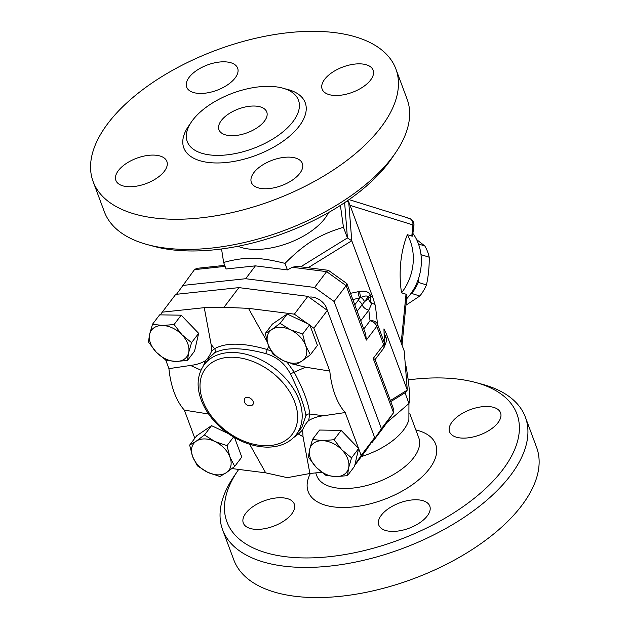 <?xml version="1.0" encoding="UTF-8"?>
<svg xmlns="http://www.w3.org/2000/svg" width="629" height="629" viewBox="0 0 629 629"><rect width="100%" height="100%" fill="white"/><g stroke="black" fill="none" stroke-linecap="round" stroke-linejoin="round"><path stroke-width="0.94" d="M328.503 212.602A54.401 27.039 159.6 0 1 254.887 249.414A54.401 27.039 159.6 0 1 237.974 246.269M147.658 244.681L154.262 246.45A154.71 76.895 -20.4 0 0 189.494 250.955A154.71 76.895 -20.4 0 0 391.985 158.044L395.83 152.383A161.511 80.276 159.6 0 1 184.439 249.383A161.511 80.276 159.6 0 1 147.658 244.681A161.511 80.276 159.6 0 1 104.335 211.729L93.123 181.584A161.511 80.276 -20.4 0 0 173.227 219.238A161.511 80.276 -20.4 0 0 335.965 168.273A161.511 80.276 -20.4 0 0 395.885 68.986A161.511 80.276 -20.4 0 0 216.518 50.053A161.511 80.276 -20.4 0 0 93.123 181.592M395.885 68.993L407.097 99.13A161.511 80.276 159.6 0 1 395.83 152.383M216.675 155.379A59.33 29.492 -20.4 0 0 276.461 136.658A59.33 29.492 -20.4 0 0 298.468 100.184A59.33 29.492 -20.4 0 0 232.581 93.226A59.33 29.492 -20.4 0 0 187.245 141.549A59.33 29.492 -20.4 0 0 216.675 155.379M153.382 155.088A27.204 13.524 159.6 0 1 166.874 161.433A27.204 13.524 159.6 0 1 146.085 183.589A27.204 13.524 159.6 0 1 115.878 180.397A27.204 13.524 159.6 0 1 125.973 163.674A27.204 13.524 159.6 0 1 153.382 155.088M253.88 172.605A27.204 13.524 159.6 0 1 280.715 157.879A27.204 13.524 159.6 0 1 302.36 163.469A27.204 13.524 159.6 0 1 281.572 185.618A27.204 13.524 159.6 0 1 251.364 182.434A27.204 13.524 159.6 0 1 253.88 172.605M335.627 95.49A27.204 13.524 159.6 0 1 322.142 89.145A27.204 13.524 159.6 0 1 342.923 66.989A27.204 13.524 159.6 0 1 373.131 70.181A27.204 13.524 159.6 0 1 363.035 86.904A27.204 13.524 159.6 0 1 335.627 95.49M235.128 77.972A27.204 13.524 159.6 0 1 208.293 92.699A27.204 13.524 159.6 0 1 186.656 87.109A27.204 13.524 159.6 0 1 207.436 64.96A27.204 13.524 159.6 0 1 237.644 68.144A27.204 13.524 159.6 0 1 235.128 77.972M231.606 135.699A25.498 12.674 -20.4 0 0 257.3 127.648A25.498 12.674 -20.4 0 0 266.759 111.978A25.498 12.674 -20.4 0 0 238.438 108.982A25.498 12.674 -20.4 0 0 218.955 129.755A25.498 12.674 -20.4 0 0 231.606 135.699M361.376 456.583A54.401 27.039 -20.4 0 0 408.889 419.527L408.944 403.527M408.166 379.916A154.71 76.895 159.6 0 1 475.438 382.44A154.71 76.895 159.6 0 1 491.107 483.166A154.71 76.895 159.6 0 1 303.65 557.923A154.71 76.895 159.6 0 1 237.715 470.846A154.71 76.895 159.6 0 1 238.698 469.431M487.066 406.476A27.204 13.524 159.6 0 1 500.558 412.821A27.204 13.524 159.6 0 1 479.778 434.969A27.204 13.524 159.6 0 1 449.562 431.785A27.204 13.524 159.6 0 1 459.657 415.061A27.204 13.524 159.6 0 1 487.066 406.476M427.264 515.929A27.204 13.524 159.6 0 1 400.429 530.656A27.204 13.524 159.6 0 1 378.792 525.073A27.204 13.524 159.6 0 1 399.572 502.917A27.204 13.524 159.6 0 1 429.78 506.101A27.204 13.524 159.6 0 1 427.264 515.929M256.797 529.374A27.204 13.524 159.6 0 1 243.305 523.037A27.204 13.524 159.6 0 1 264.086 500.881A27.204 13.524 159.6 0 1 294.293 504.065A27.204 13.524 159.6 0 1 284.206 520.788A27.204 13.524 159.6 0 1 256.797 529.374M237.715 470.846L233.87 476.507A161.511 80.276 -20.4 0 0 222.603 529.752A161.511 80.276 -20.4 0 0 302.706 567.405A161.511 80.276 -20.4 0 0 465.444 516.44A161.511 80.276 -20.4 0 0 525.372 417.161A161.511 80.276 -20.4 0 0 482.042 384.209L475.438 382.44M222.603 529.752L233.815 559.896A161.511 80.276 -20.4 0 0 313.918 597.55A161.511 80.276 -20.4 0 0 476.648 546.585A161.511 80.276 -20.4 0 0 536.576 447.305L525.372 417.161M176.497 294.286L194.471 269.644L225.096 266.374M182.473 285.464L245.664 278.718L255.413 265.863L226.07 268.992L223.641 262.458L221.542 248.974M224.718 265.367L196.775 268.355L194.471 269.644M354.78 465.287L365.449 451.213L374.672 437.603L327.363 310.396L307.856 296.353L238.91 287.618L175.719 294.372L162.211 312.173L204.26 307.675L211.124 344.511L211.509 351.289C209.984 355.157 207.971 358.271 205.486 360.629L203.387 365.795M245.664 278.718L314.61 287.453L334.117 301.495L381.426 428.703L372.203 442.313L371.424 442.399M308.988 297.163A13.602 9.293 37.2 0 1 327.206 310.286M368.248 420.329A13.602 9.293 37.2 0 1 369.231 422.979M244.264 399.714A5.103 3.483 37.2 0 1 250.932 398.692A5.103 3.483 37.2 0 1 251.749 405.391A5.527 5.527 0 0 1 244.264 399.714M418.324 279.134L418.316 282.382A39.949 33.345 107.3 0 1 411.68 293.468L410.572 294.034M420.895 253.919A39.949 33.345 107.3 0 1 421.076 254.674L421.021 254.902M406.004 305.183L419.826 296.007A39.949 33.345 -72.7 0 0 426.462 284.921C428.42 276.005 429.34 266.767 429.222 257.214A39.949 33.345 -72.7 0 0 424.811 245.955L416.61 239.57M411.68 293.468L419.826 296.007M418.316 282.382L426.462 284.921M421.076 254.674L429.222 257.214M418.474 243.989L424.811 245.955M335.807 476.64L325.901 475.335L316.293 467.418A22.101 15.104 -142.8 0 0 335.807 476.64A22.101 15.104 -142.8 0 0 348.631 467.897L347.46 475.658L335.807 476.64M308.43 457.197L309.61 449.436A22.101 15.104 -142.8 0 0 316.293 467.418L308.43 457.197M312.527 439.38L322.433 440.693A22.101 15.104 -142.8 0 0 309.61 449.436L312.527 439.38L319.611 430.047L341.17 430.37L358.632 448.508L351.556 457.841L348.631 467.897A22.101 15.104 -142.8 0 0 341.948 449.924L351.556 457.841M334.085 439.71L341.948 449.924A22.101 15.104 -142.8 0 0 322.433 440.693L334.085 439.71L341.17 430.37M192.639 456.623L189.651 445.096L196.185 441.196A22.101 15.104 -142.8 0 0 192.639 456.623A22.101 15.104 -142.8 0 0 207.759 472.324L197.364 465.853L192.639 456.623M204.464 434.993L214.859 441.472A22.101 15.104 -142.8 0 0 196.185 441.196L204.464 434.993L211.541 425.66L228.075 433.483M226.99 445.654L229.978 457.181A22.101 15.104 -142.8 0 0 214.859 441.472L226.99 445.654L233.54 437.029M226.432 472.607L219.898 476.507L207.759 472.324A22.101 15.104 -142.8 0 0 226.432 472.607A22.101 15.104 -142.8 0 0 229.978 457.181L234.711 466.411L226.432 472.607M162.447 325.507L174.099 324.525L181.954 334.738A22.101 15.104 -142.8 0 0 162.447 325.507A22.101 15.104 -142.8 0 0 149.616 334.251L152.532 324.194L162.447 325.507M191.562 342.656L188.645 352.712A22.101 15.104 -142.8 0 0 181.954 334.738L191.562 342.656L198.646 333.323L194.55 351.139L187.466 360.472L175.813 361.463A22.101 15.104 -142.8 0 0 188.645 352.712L187.466 360.472M156.299 352.232L148.436 342.011L149.616 334.251A22.101 15.104 -142.8 0 0 156.299 352.232A22.101 15.104 -142.8 0 0 175.813 361.463L165.907 360.15L156.299 352.232M358.632 448.508L354.544 466.325L347.46 475.658M234.562 437.619L241.795 457.079L234.711 466.411M211.541 425.66L196.728 435.755L189.651 445.096M174.099 324.525L181.176 315.184L159.617 314.862L152.532 324.194M181.176 315.184L198.646 333.323M293.594 437.595L298.421 434.034L302.643 429.906C304.177 426.03 306.181 422.916 308.674 420.557C312.951 417.986 317.936 416.382 323.62 415.738L345.227 412.545L358.585 448.453M302.643 429.906L303.029 436.675L309.893 473.511L321.647 472.253M249.65 444.271L265.69 472.843L231.952 468.574M208.6 414.008L184.36 410.124A62.491 33.423 -89.1 0 1 168.934 368.641L165.726 360.032M194.825 438.271L184.36 410.124M168.934 368.641L190.54 365.449C196.68 364.671 201.657 363.059 205.486 360.629M160.379 314.877L162.211 312.173M305.615 345.533L310.349 354.764L302.069 360.96A22.101 15.104 -142.8 0 0 305.615 345.533A22.101 15.104 -142.8 0 0 290.488 329.824L302.628 334.007L305.615 345.533M295.536 364.859L283.396 360.676A22.101 15.104 -142.8 0 0 302.069 360.96L295.536 364.859M273.002 354.206L268.269 344.975A22.101 15.104 -142.8 0 0 283.396 360.676L273.002 354.206M271.814 329.549L280.094 323.345L290.488 329.824A22.101 15.104 -142.8 0 0 271.814 329.549A22.101 15.104 -142.8 0 0 268.269 344.975L265.281 333.449L271.814 329.549M265.281 333.449L272.365 324.108L287.178 314.013L280.094 323.345M287.178 314.013L309.712 324.674L302.628 334.007M309.712 324.674L317.425 345.431L310.349 354.764M267.286 342.042L248.471 308.344L294.356 314.154L307.534 323.644M291.573 363.782L305.56 367.179L329.8 371.063L313.855 328.196L309.979 325.405M372.596 296.762L370.827 296.503A6.801 3.727 -86.6 0 0 371.692 303.76C373.5 303.461 374.75 304.192 375.434 305.969L372.596 296.762L351.768 240.75L348.686 201.697L404.219 351.029L407.301 390.082L390.381 400.539M308.108 267.742L351.768 240.75L347.42 237.935L343.45 227.25C318.809 234.908 305.057 243.407 285 263.378C259.25 256.868 244.815 256.656 223.641 262.458M271.028 350.982L266.963 349.465C243.423 342.687 225.96 342.42 214.583 348.678L211.509 351.289M204.276 364.553L209.803 357.264L214.631 352.79C225.685 347.184 242.715 347.436 265.705 353.553C276.791 356.824 285.008 363.593 290.378 373.878C299.286 391.883 304.467 405.815 305.922 415.675L301.904 427.146L296.377 434.435A57.805 39.493 -142.8 0 0 260.964 359.804A57.805 39.493 -142.8 0 0 204.276 364.553C196.484 375.772 196.083 389.092 203.088 404.518C207.995 414.731 215.37 423.679 225.206 431.36C238.501 441.416 252.339 446.676 266.727 447.14C279.653 447.227 289.537 442.989 296.377 434.435M308.674 420.557L309.72 414.031C308.792 403.881 303.579 389.854 294.073 371.959L286.84 361.848M358.624 448.563L361.164 455.404L354.937 464.603M297.202 433.342A3.397 1.84 -129.6 0 1 298.421 434.034L303.029 436.675M265.69 472.843L287.327 477.655L309.893 473.511M268.709 346.107L265.705 353.553M190.54 365.449L200.934 370.182M290.378 373.878L305.56 367.179M323.62 415.738L309.72 414.031A3.397 2.964 174.4 0 0 305.922 415.675M345.227 412.545A62.491 33.423 -89.1 0 1 329.8 371.063M214.631 352.79A3.397 2.901 -121.2 0 0 214.583 348.678L211.124 344.511M248.471 308.344L223.971 307.306L204.26 307.675M307.856 296.353L294.356 314.154M238.91 287.618L223.971 307.306M374.672 437.603L361.164 455.404M327.363 310.396L313.855 328.196M401.546 292.823A65.172 34.862 -89.1 0 1 407.325 234.727A47.6 39.729 107.3 0 1 401.546 292.823L406.019 294.215L406.908 295.418L402.025 345.124M407.325 234.727L412.514 236.142L413.937 225.504A6.801 6.801 0 0 0 409.188 218.342L409.188 218.342A6.801 5.677 107.3 0 1 412.915 224.923A6.801 0.896 5.7 0 1 413.937 225.504M407.836 218.129A6.801 5.677 107.3 0 1 409.188 218.342L349.048 199.613M406.641 298.783A47.6 39.729 -72.7 0 0 413.119 233.705M314.61 287.453L326.616 271.626L328.354 270.305L346.76 283.482L346.123 285.668L366.361 340.092L376.81 326.309L383.643 344.684A6.801 3.381 -20.4 0 0 384.374 342.695A6.801 6.117 -1.8 0 1 384.696 344.385L383.949 328.865L384.374 342.695L377.542 324.32A6.801 3.381 159.6 0 1 376.81 326.309A6.801 4.647 37.2 0 0 370.041 320.79A6.801 5.519 -6.6 0 1 377.542 324.32L375.434 305.969M346.933 283.703L365.716 334.227L366.361 340.092M255.413 265.863L287.437 269.92L292.281 267.278L296.833 266.311L328.354 270.305M334.117 301.495L346.123 285.668L326.616 271.626L292.281 267.278M381.426 428.703L393.432 412.883L384.209 426.493L393.542 412.726L373.194 358.459L375.088 359.418L393.88 409.935L393.542 412.726M372.203 442.313L384.209 426.493M352.853 299.616L361.03 297.525C364.993 295.654 367.328 295.496 368.036 297.069A6.801 3.381 159.6 0 1 370.308 295.103C368.948 291.88 365.449 290.645 359.812 291.384L350.502 293.318M360.724 320.79L368.814 310.128A6.801 4.647 37.2 0 1 362.084 304.735A6.801 4.647 37.2 0 0 358.16 300.379L359.867 298.122A6.801 3.247 78 0 1 358.168 291.683M359.812 291.384A6.801 3.381 -98.4 0 0 361.03 297.525A6.801 4.647 37.2 0 1 364.513 301.708L368.036 297.069L368.555 298.468A6.801 5.496 -118.9 0 0 371.692 303.76L368.814 310.128L370.041 320.79L363.79 329.03M384.421 335.406L385.522 336.012L386.473 334.07L383.949 328.865M390.774 401.601L405.013 392.795L407.301 390.082L386.473 334.07M357.162 311.221L364.513 301.708L368.555 298.468A6.801 3.381 159.6 0 1 370.827 296.503L370.308 295.103M224.435 264.605L224.498 265.391M346.618 201.296L348.686 201.697M340.391 205.416L343.45 227.25M344.637 202.632L347.42 237.935L300.725 266.806M287.437 269.92L285 263.378M386.882 422.554L408.984 403.48C410.305 397.292 409.33 384.94 406.067 366.432L405.265 364.285M405.013 392.795L408.984 403.48M189.989 124.196A64.771 32.197 -20.4 0 0 215.92 162.966A64.771 32.197 -20.4 0 0 295.496 130.525A64.771 32.197 -20.4 0 0 285.063 88.838M310.388 473.456A68.003 33.801 -20.4 0 0 341.917 507.485A68.003 33.801 -20.4 0 0 424.952 473.967A68.003 33.801 -20.4 0 0 415.855 429.953M409.817 413.725L418.812 437.902A54.401 27.039 159.6 0 1 398.621 471.341A54.401 27.039 159.6 0 1 343.811 488.513A54.401 27.039 159.6 0 1 316.827 475.831L315.734 472.89M265.281 445.717A54.401 37.174 37.2 0 1 200.793 378.752A54.401 37.174 37.2 0 1 280.4 379.947A54.401 37.174 37.2 0 1 265.281 445.717M406.019 294.215L401.176 342.836M350.046 205.345L412.915 224.923L411.798 236.119M373.194 358.459L383.643 344.684A6.801 4.647 37.2 0 1 383.32 348.71A6.801 6.801 0 0 0 384.696 344.385M384.555 345.997C386.355 342.569 386.851 339.707 386.041 337.411A6.801 3.381 -20.4 0 0 384.516 338.559M386.041 337.411L385.522 336.012A6.801 3.381 -20.4 0 0 384.461 336.759M358.16 300.379L354.787 304.829M375.12 359.513L383.32 348.71"/></g></svg>
